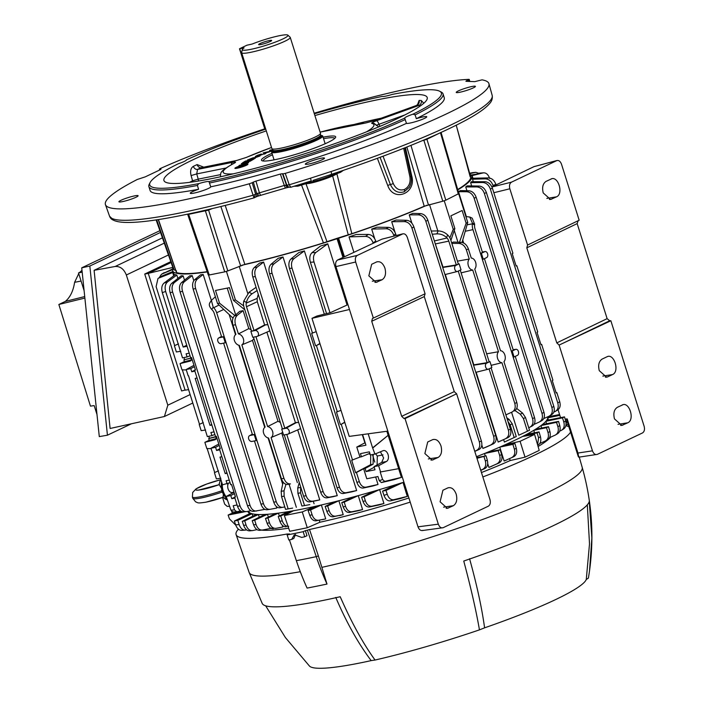 <?xml version="1.0" encoding="UTF-8"?>
<svg xmlns="http://www.w3.org/2000/svg" width="703" height="703" viewBox="0 0 703 703"><rect width="100%" height="100%" fill="white"/><g stroke="black" fill="none" stroke-linecap="round" stroke-linejoin="round"><path stroke-width="1.05" d="M241.647 52.725L271.868 148.57A25.475 3.102 -17.5 0 0 271.912 148.667A25.475 3.102 -17.5 0 0 280.866 148.184A25.475 3.102 -17.5 0 0 306.701 140.574A25.475 3.102 -17.5 0 0 320.489 133.35A25.475 3.102 -17.5 0 0 320.471 133.245L290.251 37.4A25.475 3.102 162.5 0 1 276.833 44.597A25.475 3.102 162.5 0 1 250.646 52.338A25.475 3.102 162.5 0 1 241.647 52.725A25.475 3.102 162.5 0 1 241.639 52.497L242.315 49.509A23.928 2.917 -17.5 0 0 250.778 49.359A23.928 2.917 -17.5 0 0 276.094 41.811A23.928 2.917 -17.5 0 0 287.852 35.15A23.928 2.917 -17.5 0 0 279.522 35.695A23.928 2.917 -17.5 0 0 252.131 44.052L246.885 45.22L239.495 48.762L244.082 47.874A23.928 2.917 -17.5 0 0 242.315 49.509M272.834 150.091A25.009 3.049 -17.5 0 0 272.878 150.178A25.009 3.049 -17.5 0 0 281.666 149.713A25.009 3.049 -17.5 0 0 307.026 142.243A25.009 3.049 -17.5 0 0 320.559 135.143L320.489 133.35M272.966 150.486A26.784 3.26 -17.5 0 0 271.622 152.129A26.784 3.26 -17.5 0 0 281.077 151.725A26.784 3.26 -17.5 0 0 308.617 143.588A26.784 3.26 -17.5 0 0 322.712 136.022A26.784 3.26 -17.5 0 0 320.665 135.442M261.041 44.482A6.837 0.835 -17.5 0 0 268.071 42.4A6.837 0.835 -17.5 0 0 271.666 40.466A6.837 0.835 -17.5 0 0 269.258 40.572A6.837 0.835 -17.5 0 0 262.228 42.655A6.837 0.835 -17.5 0 0 258.625 44.579A6.837 0.835 -17.5 0 0 261.041 44.482M287.852 35.15L290.119 37.215A25.475 3.102 162.5 0 1 290.251 37.4M264.855 128.64L265.567 128.605M257.86 193.184A3.357 1.344 69.4 0 1 257.588 196.242L255.523 197.13A3.357 2.847 -118.9 0 0 256.736 193.65L284.328 185.443L289.232 184.775L285.251 173.395A201.058 24.5 -17.5 0 0 488.945 83.719A201.058 24.5 -17.5 0 0 482.03 79.852L474.762 81.645L465.913 81.302L466.625 80.704L466.792 81.337M265.743 129.141A152.876 18.63 -17.5 0 0 186.444 159.889A10.73 1.309 -17.5 0 1 178.14 163.834A152.876 18.63 -17.5 0 0 150.178 182.446A152.876 18.63 -17.5 0 0 198.712 183.641L197.394 185.469L198.589 189.274A10.73 1.309 -17.5 0 0 190.285 193.255A10.73 1.309 -17.5 0 0 194.072 193.088A10.73 1.309 -17.5 0 0 205.012 189.863A10.73 1.309 -17.5 0 0 210.751 186.822L208.967 181.567A152.876 18.63 -17.5 0 0 404.691 118.113L406.466 123.368A10.73 1.309 -17.5 0 0 410.086 123.051A10.73 1.309 -17.5 0 0 421.115 119.791A10.73 1.309 -17.5 0 0 426.756 116.76A10.73 1.309 -17.5 0 0 422.969 116.926A10.73 1.309 -17.5 0 0 416.317 118.684L415.113 114.879L412.995 114.167A10.73 1.309 -17.5 0 0 404.691 118.113L404.735 118.271M314.338 113.816A152.876 18.63 -17.5 0 1 382.168 96.434A10.73 1.309 -17.5 0 0 385.78 96.118A10.73 1.309 -17.5 0 0 392.423 94.36A152.876 18.63 -17.5 0 1 439.577 91.197L441.238 92.049A154.221 18.796 162.5 0 1 443.048 93.894A154.221 18.796 162.5 0 1 415.113 114.879M208.967 181.567A10.73 1.309 -17.5 0 0 205.355 181.884A10.73 1.309 -17.5 0 0 198.712 183.641M405.271 119.554A154.221 18.796 162.5 0 1 209.547 183.017L209.494 182.85M423.821 103.244L421.238 100.503A4.025 3.805 93.6 0 1 418.786 105.476L419.665 106.425M416.343 105.529L416.721 105.397A4.025 3.752 90.9 0 0 419.111 100.424L417.45 104.888M314.891 115.573A138.034 16.819 162.5 0 1 378.469 99.589A138.034 16.819 162.5 0 1 427.231 97.568A138.034 16.819 162.5 0 1 354.303 136.558A138.034 16.819 162.5 0 1 212.657 178.413A138.034 16.819 162.5 0 1 163.948 180.574A138.034 16.819 162.5 0 1 266.296 130.899M189.546 182.349A137.366 16.74 162.5 0 1 192.578 180.776A4.025 3.216 -116.9 0 0 193.105 181.857M323.081 137.19A38.893 4.736 162.5 0 1 335.551 137.472A38.893 4.736 162.5 0 1 313.116 148.579A38.893 4.736 162.5 0 1 275.207 159.625A38.893 4.736 162.5 0 1 261.938 160.679A38.893 4.736 162.5 0 1 271.991 153.298M334.742 138.412A37.549 4.578 -17.5 0 0 323.547 138.676M242.957 165.135L241.472 165.363A6.819 0.835 -17.5 0 0 234.899 168.307A6.819 0.835 -17.5 0 0 239.451 167.692L240.865 167.296A6.819 0.835 -17.5 0 0 247.913 164.203A6.819 0.835 -17.5 0 0 245.496 164.309A6.819 0.835 -17.5 0 0 242.895 164.95M247.869 164.361A6.819 0.835 -17.5 0 0 245.575 164.564A6.819 0.835 -17.5 0 0 245.224 164.643M308.854 164.019A10.062 1.221 -17.5 0 0 319.188 160.961A10.062 1.221 -17.5 0 0 324.487 158.122A10.062 1.221 -17.5 0 0 320.937 158.272A10.062 1.221 -17.5 0 0 310.594 161.33A10.062 1.221 -17.5 0 0 305.304 164.168A10.062 1.221 -17.5 0 0 308.854 164.019M255.523 197.13L254.038 197.851L255.628 194.256L256.736 193.65L253.317 182.103L255.954 181.11L259.372 192.657A3.357 0.65 73.9 0 0 260.769 195.188A3.357 0.65 73.9 0 0 260.839 195.144M468.989 79.351L468.374 79.957L468.989 79.351A201.058 24.5 -17.5 0 0 417.925 86.671A201.058 24.5 -17.5 0 0 314.162 113.236M285.717 185.135A3.357 2.399 79.7 0 0 288.494 187.306L285.726 187.973A3.357 0.65 73.9 0 1 284.328 185.443L280.348 174.063L282.457 173.685L286.437 185.065A3.357 3.287 110.7 0 0 288.362 187.033L290.629 187.279M122.471 201.629A10.062 1.221 -17.5 0 0 132.805 198.58A10.062 1.221 -17.5 0 0 138.104 195.733A10.062 1.221 -17.5 0 0 134.554 195.891A10.062 1.221 -17.5 0 0 124.211 198.949A10.062 1.221 -17.5 0 0 118.921 201.787A10.062 1.221 -17.5 0 0 122.471 201.629M459.78 92.269A10.062 1.221 -17.5 0 0 470.122 89.211A10.062 1.221 -17.5 0 0 475.413 86.372A10.062 1.221 -17.5 0 0 471.862 86.522A10.062 1.221 -17.5 0 0 461.528 89.58A10.062 1.221 -17.5 0 0 456.229 92.418A10.062 1.221 -17.5 0 0 459.78 92.269M441.045 132.401L426.914 139.256A4.025 3.005 64.6 0 1 426.791 138.781M458.444 193.773L445.825 200.179L426.914 139.256L423.883 140.292A4.025 1.766 75.9 0 0 423.804 140.055M380.095 157.323L390.393 184.555C393.575 191.19 398.188 193.589 404.216 191.77L409.251 187.35M208.422 209.538A4.025 2.223 -112.2 0 0 208.571 210.1L187.806 214.512A4.025 3.919 -76.1 0 0 187.666 214.151M188.518 213.967A4.025 2.627 -101.4 0 1 188.694 214.441L209.239 274.987L224.723 271.868L205.452 211.058A4.025 2.627 -101.4 0 0 205.144 210.302M405.438 147.586L411.694 175.768C416.809 193.325 393.821 202.684 387.748 185.53L377.379 158.324M304.803 184.028L301.49 185.065A157.832 19.236 162.5 0 1 297.835 186.19L294.091 186.251M297.835 186.19L297.51 185.205M305.937 183.65L326.992 241.727L323.45 242.895L301.174 184.081M343.336 170.381L340.419 172.384A3.357 0.694 71 0 1 340.164 171.453M458.365 194.221L440.482 132.805A4.025 3.005 64.6 0 1 440.465 132.753M470.202 176.866L456.238 125.248M457.688 189.538A155.653 18.972 -17.5 0 0 470.738 177.174M445.825 200.179L442.793 201.216L423.883 140.292L422.292 140.688M336.851 173.597L351.825 233.695A155.653 18.972 -17.5 0 0 424.208 206.216L442.793 201.216M351.825 233.695L348.257 234.837L332.642 175.987M348.257 234.837A61.495 7.496 -17.5 0 0 326.992 241.727M212.042 208.686L208.571 210.1L227.834 270.91L244.837 264.372A155.653 18.972 -17.5 0 0 323.45 242.895M227.834 270.91L224.723 271.868M209.239 274.987L208.51 274.811M176.523 271.147A61.495 7.496 -17.5 0 0 174.159 269.97L156.672 219.802M158.43 219.538L176.391 272.123M176.611 272.536A155.653 18.972 -17.5 0 0 207.157 271.674M113.86 220.311C111.847 219.705 110.441 218.405 109.633 216.419L109.633 216.419A3.357 3.33 -23.1 0 1 109.563 216.225L111.733 218.317A200.636 24.447 -17.5 0 0 252.746 195.32L255.628 194.256L252.192 182.727L249.31 183.782A201.058 24.5 -17.5 0 1 105.45 204.635A201.058 24.5 -17.5 0 1 137.261 179.485L145.24 176.866L160.785 169.476L160.987 169.019L159.792 169.124L160.161 168.597A201.058 24.5 -17.5 0 1 265.207 128.675M285.251 173.395L282.905 173.852L286.877 185.232L288.757 187.183L290.796 187.253L289.232 184.775A200.636 24.447 -17.5 0 0 310.454 178.211L331.131 171.506L331.64 174.309L312.888 180.443M257.412 196.269A3.357 1.344 69.4 0 0 257.588 196.242L285.726 187.973A3.357 0.65 73.9 0 0 285.796 187.929M249.31 183.782L253.985 197.894C182.332 217.376 127.023 227.324 113.297 220.127L113.297 220.127A3.357 3.304 -62.3 0 1 111.733 218.317M465.913 81.302L466.317 80.845M468.769 81.416L468.374 79.957L466.625 80.704M160.047 169.827L160.161 168.597M253.317 182.103L252.192 182.727M280.348 174.063L255.954 181.11M282.905 173.852L282.457 173.685M310.454 178.211L311.271 180.917L290.796 187.253M197.394 185.469A154.221 18.796 162.5 0 1 148.887 186.647A154.221 18.796 162.5 0 1 149.308 184.089L150.178 182.446M148.887 186.647L150.091 190.451A154.221 18.796 -17.5 0 0 198.589 189.274M210.751 186.822A154.221 18.796 -17.5 0 0 406.466 123.368M261.367 154.001L258.168 155.222C256.428 156.004 256.252 156.303 257.658 156.128L266.156 153.157L256.481 156.628L255.268 156.523L257.272 155.381L261.367 154.001M264.346 154.115L265.532 153.535M256.885 156.198L257.579 156.409M255.347 156.778L257.351 155.627M252.931 158.043L260.013 155.978L252.641 158.641L255.198 158.36L247.412 160.012L253.37 157.674L254.187 157.999M253.449 157.929L254.222 158.087M253.932 158.368L252.931 158.579M249.275 159.361L252.465 158.122L249.275 159.361M251.823 159.08L252.465 158.122M250.33 159.133L249.407 159.59M248.458 159.792L249.372 159.344M242.667 162.701L245.4 161.092L246.481 160.829L244.38 162.059L249.055 160.214L250.136 159.95L248.097 161.145L250.857 160.469L254.091 158.94L251.296 160.583L242.667 162.701M243.546 162.481L245.4 161.092M245.268 161.839L244.626 162.217M251.103 160.627L253.01 159.212M248.985 160.925L248.344 161.303M247.263 161.567L249.337 160.425M242.948 165.1L241.472 165.363M237.342 167.121A6.819 0.835 -17.5 0 0 235.022 168.412M238.519 167.534L244.02 165.671L241.103 167.024A5.255 0.641 -17.5 0 0 246.358 164.827A5.255 0.641 -17.5 0 0 242.658 165.223L244.706 164.88L241.902 166.119L238.8 166.866L241.226 165.644A5.255 0.641 -17.5 0 0 236.393 167.841A5.255 0.641 -17.5 0 0 239.688 167.419L241.366 166.716M239.943 167.121L238.44 167.279M239.205 166.752L241.226 165.644M241.314 165.899A5.255 0.641 -17.5 0 0 238.915 166.734M236.393 167.841L236.472 168.096A5.255 0.641 -17.5 0 0 237.658 168.131M244.574 165.02A5.255 0.641 -17.5 0 0 242.737 165.469L244.38 165.249M245.54 165.644A5.255 0.641 -17.5 0 0 246.34 164.836M244.011 166.022L241.27 167.173M270.523 150.301L272.588 149.73M270.936 150.143L272.746 149.976M272.641 150.714L268.089 152.27L263.124 152.92L271.455 150.996L272.799 150.091L269.574 150.389L270.857 149.888M264.073 152.832L267.729 152.366M272.456 154.792A37.549 4.578 -17.5 0 0 263.133 160.987M377.283 124.862L378.987 124.282A4.025 1.283 70.1 0 0 376.518 120.758C372.713 122.181 371.149 123.06 371.825 123.403A4.025 3.91 -76.6 0 1 373.961 123.297L376.518 125.503M320.12 132.138L365.929 122.937A4.025 3.585 86.5 0 0 364.971 123.148L374.453 120.679A4.025 1.283 70.1 0 0 374.286 120.696L416.528 105.432L418.013 104.149L417.942 104.65M203.659 167.129L197.077 164.581A4.025 2.944 -115.1 0 0 201.163 167.683L236.753 160.451A4.025 2.627 78.6 0 0 236.349 160.583L246.454 157.393A4.025 2.645 66.3 0 0 246.041 157.516L271.516 147.454M220.461 176.857C221.032 172.692 218.413 172.147 233.748 163.36L233.748 163.36A4.025 3.313 62.2 0 1 234.415 163.114C236.349 162.015 235.786 161.743 232.728 162.305A4.025 2.627 -101.4 0 0 231.278 164.704M248.616 162.648L239.046 165.477L243.396 164.08L244.969 162.806L241.349 163.597L250.558 161.075L246.208 162.463L244.635 163.746L248.616 162.648M225.918 168.035L196.735 173.922L198.228 179.133L192.578 180.776L191.093 175.565L196.735 173.922L197.543 169.405L232.728 162.305M236.349 160.583L201.163 167.683A133.798 16.31 -17.5 0 0 197.543 169.405A4.025 3.067 -115.8 0 1 193.343 166.356C190.785 167.982 190.038 171.057 191.093 175.565M374.145 120.784A4.025 1.283 70.1 0 1 374.286 120.696L365.929 122.937M412.995 114.167A152.876 18.63 -17.5 0 0 439.577 91.197M416.317 118.684A154.221 18.796 -17.5 0 0 444.243 97.708L443.048 93.894M244.82 162.92L246.059 162.586M243.625 164.221L244.459 163.219M505.896 414.875L512.092 412.028C514.912 410.376 515.809 407.52 514.798 403.469L516.81 402.511L503.963 361.737A6.037 3.946 78.6 0 0 504.851 355.006A6.037 3.946 78.6 0 0 500.501 350.762L474.745 269.073A6.037 3.946 78.6 0 0 475.632 262.342A6.037 3.946 78.6 0 0 471.282 258.098L468.383 248.915L466.37 249.873C464.876 245.909 462.398 243.756 458.936 243.44L461.23 242.35C464.507 242.746 466.897 244.943 468.383 248.915M485.641 367.063A3.137 2.047 78.6 0 0 488.207 369.224A3.137 2.047 78.6 0 0 488.462 369.137L491.836 367.528L489.965 361.588L486.59 363.196A3.137 2.047 78.6 0 0 485.641 367.063M518.41 351.482A3.137 2.047 78.6 0 0 515.958 349.294A3.137 2.047 78.6 0 0 515.58 349.409L512.206 351.017L514.086 356.957L517.461 355.349A3.137 2.047 78.6 0 0 518.41 351.482M283.933 478.321C285.4 482.223 287.58 484.077 290.462 483.884L287.632 484.455C284.961 484.604 282.896 482.724 281.446 478.822L283.933 478.321L271.077 437.547A6.037 4.508 -115.4 0 0 272.579 431.414A6.037 4.508 -115.4 0 0 267.623 426.572L241.858 344.883A6.037 4.508 -115.4 0 0 243.361 338.741A6.037 4.508 -115.4 0 0 238.405 333.907L235.505 324.724L233.018 325.225C231.928 321.122 232.412 318.002 234.477 315.867L237.306 315.296C235.03 317.475 234.433 320.612 235.505 324.724M234.477 315.867L239.767 311.332A156.901 19.122 -17.5 0 0 243.124 310.656L248.792 328.626L251.12 329.742M248.792 328.626L238.405 333.907M241.858 344.883L252.5 340.41L278.001 421.29L280.339 422.406M278.001 421.29L267.623 426.572M248.677 438.936A3.137 2.346 -115.4 0 0 251.938 441.44L256.103 440.596L254.231 434.656L250.066 435.491A3.137 2.346 -115.4 0 0 249.574 435.675A3.137 2.346 -115.4 0 0 248.677 438.936M289.135 430.772A3.137 2.346 -115.4 0 0 285.875 428.268L281.71 429.111L283.581 435.052L287.747 434.208A3.137 2.346 -115.4 0 0 288.072 434.111A3.137 2.346 -115.4 0 0 289.135 430.772M266.947 332.37L295.418 422.679L298.678 422.45M173.008 267.931A156.901 19.122 -17.5 0 0 172.543 270.593A156.901 19.122 -17.5 0 0 173.175 271.622L172.49 271.947L173.703 275.787M469.947 174.335A156.901 19.122 -17.5 0 1 471.028 175.056L471.871 174.88L471.186 175.214A156.901 19.122 -17.5 0 1 471.818 176.233L472.451 178.237L488.471 177.903C491.889 178.175 494.367 180.372 495.914 184.476L492.952 185.355C491.397 181.269 488.849 179.098 485.29 178.852L488.471 177.903M472.926 178.219L471.871 174.88M244.864 309.9L233.44 300.348L235.435 299.944L243.686 305.928M233.44 300.348L229.442 287.659L215.513 290.462L219.512 303.16L234.855 315.542M235.663 314.847L227.236 288.098M233.211 317.589L232.631 317.782L217.526 303.564L219.512 303.16M217.526 303.564L208.545 275.084M235.435 299.944L226.436 271.411M239.196 266.279L247.746 293.397M172.56 269.003L161.4 274.328L159.203 277.685M172.446 269.662L162.033 273.994M157.973 278.511L161.646 276.156L157.973 278.511L156.11 286.657L174.687 345.595L178.465 343.864L174.687 345.595M173.052 271.437L161.646 276.156M173.114 272.404L158.781 278.08M191.655 359.857L183.755 361.86L180.038 363.627L189.748 361.201A5.703 4.253 -115.4 0 0 190.346 360.982A5.703 4.253 -115.4 0 0 192.033 359.189M180.803 351.272L176.365 351.966L174.397 345.735M186.313 369.945L182.007 369.848L180.038 363.627M220.83 478.216L216.392 478.901L214.424 472.671L218.492 470.808L214.714 472.539L207.157 448.567M222.579 497.487L224.688 504.174L227.166 506.362L229.696 506.327M209.274 440.386L208.703 438.575L216.471 436.686M184.458 361.676L183.887 359.874L191.655 357.985M208.782 436.282L209.397 438.241L216.419 436.519M216.498 436.791L215.786 437.134L216.55 436.941M208.703 438.575L209.397 438.241M215.786 437.134L216.252 438.619M205.619 429.981L201.181 430.667L199.213 424.436L203.281 422.565L199.503 424.296L182.341 369.857M216.849 437.89A5.703 4.253 64.6 0 1 215.162 439.683A5.703 4.253 64.6 0 1 214.564 439.902L204.854 442.328L208.571 440.561L216.471 438.558M211.128 448.646L206.823 448.558L204.854 442.328M191.682 358.091L190.97 358.425L191.436 359.91M190.97 358.425L191.734 358.24M183.887 359.874L191.603 357.809M183.966 357.581L184.581 359.541M161.4 274.328L164.221 272.606M172.824 267.404L148.271 273.379L185.091 390.165L188.58 389.655M171.11 262.518L148.271 273.379M374.787 462.108L372.449 454.56M511.722 457.591C514.517 455.992 515.404 453.189 514.394 449.199L516.318 448.356C517.259 452.389 516.406 455.166 513.77 456.695L504.148 461.045L499.763 447.117A156.901 19.122 -17.5 0 0 502.926 445.737A156.901 19.122 -17.5 0 0 505.229 444.709A156.901 19.122 -17.5 0 0 522.593 436.458A156.901 19.122 -17.5 0 0 524.376 435.535A156.901 19.122 -17.5 0 0 526.661 434.331L539.06 431.923L537.048 432.881L524.376 435.535L524.561 436.124M537.61 444.858L538.577 437.776L540.466 436.8C541.407 440.834 540.554 443.619 537.909 445.14L537.716 445.245M538.577 437.776L537.048 432.881M540.466 436.8L539.06 431.923M526.661 434.331A156.901 19.122 -17.5 0 0 533.753 430.341A156.901 19.122 -17.5 0 0 535.589 429.217L548.507 426.712L546.495 427.67L533.753 430.341L534.517 432.811M547.646 439.718L545.335 440.983C548.147 439.375 549.043 436.572 548.024 432.565L549.895 431.528C550.836 435.579 549.974 438.364 547.312 439.885M545.335 440.983L539.807 443.488M548.024 432.565L546.495 427.67M549.895 431.528L548.507 426.712M535.589 429.217A156.901 19.122 -17.5 0 0 540.985 425.596A156.901 19.122 -17.5 0 0 542.4 424.515L558.551 421.387L556.539 422.345L540.985 425.596L541.732 428.03M557.901 426.695L559.764 425.587C560.713 429.656 559.843 432.45 557.154 433.962L555.177 435.131C558.015 433.531 558.92 430.719 557.901 426.695L556.539 422.345M555.177 435.131L549.579 437.626M559.764 425.587L558.551 421.387M542.4 424.515A156.901 19.122 -17.5 0 0 545.862 421.317A156.901 19.122 -17.5 0 0 546.644 420.341L564.5 416.879L562.479 417.837L545.862 421.317L546.582 423.707M563.63 428.988L561.047 430.552C563.911 428.971 564.834 426.15 563.815 422.081L562.479 417.837M563.815 422.081L565.66 420.912L564.5 416.879M565.66 420.912C566.618 425.016 565.73 427.819 562.998 429.313M561.047 430.552L559.693 431.132M565.994 424.893L566.838 420.306M548.393 419.999L547.76 417.854L559.825 415.332M567.989 423.971L565.853 425.614M547.971 417.81L547.69 416.888L559.57 414.533M550.704 437.125A156.602 19.086 162.5 0 1 538.085 446.519M547.69 416.888A156.901 19.122 -17.5 0 0 547.681 416.826A156.901 19.122 -17.5 0 0 547.672 416.826L547.69 416.888A156.901 19.122 -17.5 0 1 547.76 417.854A156.901 19.122 -17.5 0 1 546.644 420.341M232.368 513.427L231.735 511.564M241.463 511.52L230.944 513.726L228.124 515.062L244.802 511.758M228.124 515.062L229.424 518.858L235.751 525.159M248.8 511.125L249.187 512.329A156.901 19.122 -17.5 0 0 250.602 513.208L234.336 521.037L237.816 520.334L252.069 513.717A156.901 19.122 -17.5 0 0 256.49 514.411L242.254 521.354L244.741 520.853L258.396 514.517A156.901 19.122 -17.5 0 0 265.084 514.429A156.901 19.122 -17.5 0 0 267.465 514.28L254.688 520.202L252.201 520.703L265.084 514.429M250.602 513.208A156.901 19.122 -17.5 0 0 252.069 513.717L252.878 516.178M242.148 530.308C239.38 530.633 237.21 528.805 235.637 524.833L239.152 524.596C240.619 528.568 242.816 530.396 245.725 530.071L241.604 530.396M246.63 529.869L245.725 530.071M235.637 524.833L234.336 521.037M239.152 524.596L237.816 520.334M256.49 514.411A156.901 19.122 -17.5 0 0 258.396 514.517L259.284 517.259M243.607 525.326L246.068 525.097C247.526 529.025 249.688 530.844 252.579 530.563L249.969 530.809C247.28 531.073 245.154 529.245 243.607 525.326L242.254 521.354M256.999 529.64L252.579 530.563M246.068 525.097L244.741 520.853M253.625 524.842L256.059 524.552C257.5 528.454 259.653 530.273 262.509 530.018L259.925 530.326C257.254 530.563 255.154 528.735 253.625 524.842L252.201 520.703M271.912 528.173L262.509 530.018M256.059 524.552L254.688 520.202M268.361 517.074L267.465 514.28A156.901 19.122 -17.5 0 0 275.769 513.462A156.901 19.122 -17.5 0 0 278.423 513.12L267.966 517.979L265.479 518.48L275.769 513.462M273.37 528.7C270.708 528.902 268.616 527.074 267.096 523.217L269.495 522.865C270.927 526.749 273.072 528.568 275.919 528.331L282.843 527.03L282.281 525.246M267.096 523.217L265.479 518.48M269.495 522.865L267.966 517.979M279.328 515.967L278.423 513.12A156.901 19.122 -17.5 0 0 288.142 511.661A156.901 19.122 -17.5 0 0 291.156 511.151L280.743 515.984L278.265 516.485L288.142 511.661M286.156 526.767C283.494 526.951 281.411 525.123 279.899 521.283L282.281 520.87C283.704 524.737 285.84 526.556 288.678 526.327L288.652 526.336M279.899 521.283L278.265 516.485M282.281 520.87L280.743 515.984M291.376 511.846L291.156 511.151A156.901 19.122 -17.5 0 0 293.467 510.738A156.901 19.122 -17.5 0 0 314.909 506.415L302.272 511.942L284.364 515.554L293.467 510.738M288.678 528.181A156.602 19.086 162.5 0 1 261.428 530.159M408.909 497.996A156.602 19.086 162.5 0 1 319.883 522.241L307.264 527.76L289.733 531.301L284.364 515.554M307.264 527.76L302.272 511.942M319.883 522.241L319.25 520.22M315.111 507.048L314.909 506.415A156.901 19.122 -17.5 0 0 317.651 505.809A156.901 19.122 -17.5 0 0 321.368 504.956L310.585 509.956L308.099 510.466L317.651 505.809M309.768 515.325L312.106 514.781C313.529 518.647 315.656 520.466 318.494 520.238L316.016 520.809C313.362 520.993 311.271 519.165 309.768 515.325L308.099 510.466M316.016 520.809L322.361 519.517M312.106 514.781L310.585 509.956M335.559 516.151L333.09 516.793C330.428 516.986 328.336 515.158 326.825 511.301L329.136 510.694C330.568 514.578 332.712 516.397 335.559 516.151L343.205 514.666L338.864 500.729A156.901 19.122 -17.5 0 1 334.76 501.757A156.901 19.122 -17.5 0 1 321.368 504.956L325.717 518.893L318.494 520.238M334.76 501.757L325.155 506.432L327.642 505.932L338.864 500.729A156.901 19.122 -17.5 0 0 353.442 496.924A156.901 19.122 -17.5 0 0 358.258 495.624L344.215 502.135L341.728 502.636L353.442 496.924M333.09 516.793L339.47 515.396M326.825 511.301L325.155 506.432M329.136 510.694L327.642 505.932M343.205 506.968L345.516 506.301C346.957 510.202 349.11 512.021 351.975 511.749L349.514 512.461C346.834 512.672 344.734 510.844 343.205 506.968L341.728 502.636M349.514 512.461L358.258 510.747A156.637 19.086 162.5 0 0 362.572 509.578L351.975 511.749M345.516 506.301L344.215 502.135M362.572 509.578L358.258 495.624A156.901 19.122 -17.5 0 0 374.137 491.16A156.901 19.122 -17.5 0 0 379.62 489.56L364.101 496.766L361.614 497.267L374.137 491.16M363.056 501.485L365.349 500.756C366.808 504.692 368.97 506.512 371.861 506.204L369.409 506.986C366.72 507.232 364.602 505.395 363.056 501.485L361.614 497.267M369.409 506.986L378.987 504.956A156.637 19.086 162.5 0 0 383.926 503.524L371.861 506.204M365.349 500.756L364.101 496.766M383.926 503.524L379.62 489.56A156.901 19.122 -17.5 0 0 395.622 484.754A156.901 19.122 -17.5 0 0 403.004 482.451L386.017 490.43L382.537 491.133L395.622 484.754M383.987 495.369L387.221 494.244C388.68 498.234 390.85 500.053 393.715 499.719L390.411 500.87C387.696 501.16 385.552 499.323 383.987 495.369L382.537 491.133M390.411 500.87L400.508 498.532A156.637 19.086 162.5 0 0 407.292 496.415L393.715 499.719M387.221 494.244L386.017 490.43M407.292 496.415L403.004 482.451A156.901 19.122 -17.5 0 0 403.917 482.161M476.959 458.286L486.063 455.843L476.757 457.644M485.351 460.966L487.328 460.237C488.269 464.314 487.407 467.108 484.727 468.62L482.618 469.393C485.465 467.811 486.371 464.999 485.351 460.966L484.042 456.801M480.773 470.377L484.727 468.62M482.618 469.393L480.729 470.219M487.328 460.237L486.063 455.843M476.467 456.713A156.901 19.122 -17.5 0 0 484.499 453.505A156.901 19.122 -17.5 0 0 488.137 452.02L500.176 449.692L498.163 450.649L484.499 453.505L485.29 455.992M499.657 455.412L501.608 454.63C502.548 458.681 501.687 461.467 499.033 462.987L496.959 463.822C499.771 462.223 500.677 459.419 499.657 455.412L498.163 450.649M496.959 463.822L488.91 467.425L487.715 463.655M501.608 454.63L500.176 449.692M492.118 465.992L499.033 462.987M488.137 452.02A156.901 19.122 -17.5 0 0 499.763 447.117L512.882 444.375L514.895 443.417L502.926 445.737M514.394 449.199L512.882 444.375M516.318 448.356L514.895 443.417M506.951 459.771L513.77 456.695M509.587 458.611L510.185 460.544A156.602 19.086 162.5 0 1 481.458 472.539M522.593 436.458L534.588 434.428L520.088 441.317L505.229 444.709L505.404 445.254M506.96 459.815A156.637 19.086 162.5 0 1 504.148 461.045M492.153 466.107A156.637 19.086 162.5 0 1 488.91 467.425M343.205 514.666A156.637 19.086 162.5 0 1 339.54 515.589M325.717 518.893A156.637 19.086 162.5 0 1 322.405 519.649M534.588 434.428L539.219 450.412L525.027 457.161L510.185 460.544M525.027 457.161L520.088 441.317M249.187 512.329L248.335 512.505L247.957 511.301M172.49 271.947L173.333 271.78L174.432 275.242M285.963 484.332L284.012 490.773L284.135 496.125L281.551 496.652L281.182 491.344L283.116 482.126M292.633 508.093L285.559 509.35L292.633 508.093M281.551 496.652L285.559 509.35M284.135 496.125L288.142 508.831M289.065 484.2L296.358 507.338M300.62 428.61L288.072 434.111M295.418 422.679L284.82 428.25L281.71 429.111M284.82 428.25L255.945 336.658M256.929 336.465A3.137 2.346 -115.4 0 0 257.254 336.368A3.137 2.346 -115.4 0 0 258.247 332.809A3.137 2.346 -115.4 0 0 255.057 330.524L250.892 331.368L252.764 337.308L256.929 336.465M258.265 294.285L257.166 298.38L257.28 301.719L264.6 324.935L267.861 324.707M269.803 330.867L257.254 336.368M264.6 324.935L254.003 330.498L250.892 331.368M254.003 330.498L246.507 306.719A6.38 4.763 64.6 0 1 246.27 303.081L246.401 302.448L243.792 301.042L249.038 292.22L256.077 287.351M257.096 290.567L252.008 293.819C249.24 295.84 247.368 298.722 246.401 302.448M251.525 331.016L244.02 307.22A9.737 7.267 64.6 0 1 243.66 301.666L243.792 301.042M303.608 496.221L306.077 495.65C307.536 499.587 309.715 501.441 312.615 501.213L309.803 501.863C307.123 502.039 305.058 500.158 303.608 496.221L284.276 434.911M312.615 501.213L319.76 499.877A156.901 19.122 -17.5 0 1 316.051 500.729L309.803 501.863M282.342 428.76L253.458 337.168M306.077 495.65L286.762 434.41M297.764 430.113L319.76 499.877M293.924 258.669L304.373 250.909A156.901 19.122 -17.5 0 1 298.898 252.509L290.989 258.95L293.924 258.669C291.569 260.822 290.937 263.994 292.026 268.186L289.46 268.423C288.353 264.24 288.863 261.085 290.989 258.95M310.375 262.263C309.258 258.027 309.777 254.855 311.947 252.729L315.867 252.456C313.512 254.583 312.897 257.773 314.004 262.017L310.375 262.263L326.57 313.608M315.867 252.456L327.756 243.8A156.901 19.122 -17.5 0 1 320.375 246.103L311.947 252.729M327.756 243.8L347.036 304.944M329.997 312.756L314.004 262.017M374.224 467.267L366.105 471.59L365.112 468.444L363.636 468.743L366.799 478.778L377.933 476.529L379.251 480.685L382.59 479.534L384.796 481.397L381.369 482.574L379.251 480.685M386.87 431.273L388.135 435.306L372.616 447.899L368.17 433.813M366.105 471.59L375.015 469.797L374.022 466.643L378.609 465.72L386.448 461.493L381.685 462.451L374.022 466.643M377.098 464.964L377.318 456.019L382.994 454.867M377.318 456.019L375.569 453.795M365.156 442.705L356.79 447.046L359.954 457.082L361.439 456.783L360.446 453.637L369.356 451.836L370.349 454.982L374.936 454.059L383.047 450.711A5.703 3.726 -101.4 0 1 383.495 450.57A5.703 3.726 -101.4 0 1 388.153 454.876A5.703 3.726 -101.4 0 1 386.448 461.493M380.428 451.783L383.627 457.969L381.685 462.451M362.59 434.568L365.938 445.201L356.79 447.046M374.936 454.059L372.616 447.899M372.968 447.829L388.135 435.306L398.654 468.664L380.578 471.95L378.609 465.72M380.578 471.95L398.654 468.664L401.404 477.372L384.796 481.397M382.59 479.534L380.218 472.021M381.369 482.574L394.014 479.674A156.901 19.122 -17.5 0 0 401.404 477.372M365.112 468.444L373.117 464.182L373.188 454.41M369.831 453.356L361.439 456.783M359.321 481.617C360.815 485.624 363.029 487.469 365.973 487.17L363.223 488.04C360.498 488.277 358.398 486.397 356.922 482.381L359.321 481.617L356.456 472.513L355.595 472.688L370.63 464.683L373.117 464.182M356.456 472.513L363.636 468.743M359.954 457.082L351.676 460.254L355.595 472.688M370.63 464.683L370.701 454.911M370.182 454.446L368.794 453.778M352.537 460.087L341.245 424.278L344.804 422.406M362.3 434.612L364.875 442.793M341.245 424.278L344.725 422.143M341.008 410.359L336.465 412.02L340.384 424.454M337.326 411.844L316.429 345.577L319.988 343.705M316.429 345.577L319.909 343.442M316.192 331.658L311.649 333.319L315.577 345.744M304.373 250.909L324.32 314.171M312.51 333.143L292.026 268.186M365.973 487.17L378.021 484.481A156.901 19.122 -17.5 0 1 372.537 486.081L363.223 488.04M356.922 482.381L289.46 268.423M375.657 476.994L378.021 484.481M167.578 281.868L176.831 275.066A156.901 19.122 -17.5 0 1 175.355 274.557L163.992 283.107L167.578 281.868C165.196 284.03 164.555 287.228 165.653 291.473L162.314 292.633C161.198 288.397 161.76 285.216 163.992 283.107M186.717 345.208L183.184 347.062L165.653 291.473M187.051 346.28L183.184 347.062M176.831 275.066L177.885 278.423M189.221 353.17L186.102 353.802L187.095 356.948L182.508 357.871L162.314 292.633M214.037 431.87L210.918 432.503L211.911 435.649L207.323 436.581L188.501 375.692M230.057 482.689L222.535 484.815L210.997 448.242L218.782 444.032M211.867 424.981L209.986 425.368L211.7 424.463M209.986 425.368L195.179 378.399L197.06 378.021M194.889 371.131L191.761 371.755L194.608 370.244M237.473 506.204L240.048 505.967C241.533 509.974 243.756 511.837 246.7 511.564L243.774 511.828C241.05 512.092 238.958 510.22 237.473 506.204L234.609 497.109L235.461 496.933L231.542 484.499L230.689 484.675L219.398 448.866L220.259 448.699L216.339 436.264L215.478 436.44L194.582 370.165L195.443 369.989L191.524 357.563L190.662 357.73L170.179 292.782C169.072 288.59 169.59 285.444 171.725 283.335L174.467 282.465C172.121 284.636 171.497 287.817 172.587 292.009L170.179 292.782M194.582 370.165L195.355 369.734M234.609 497.109L235.382 496.678M234.907 498.067L231.788 498.699L234.635 497.188M230.9 510.15L234.521 509.895L236.762 511.758L232.869 512.048L230.9 510.15L226.208 496.476L230.795 495.553L234.415 493.62M226.208 496.476L233.994 492.276M229.248 480.114L226.12 480.738L227.113 483.892M230.795 495.553L231.788 498.699M227.078 473.224L225.197 473.602L226.911 472.697M225.197 473.602L219.995 457.099L221.876 456.722M219.398 448.866L220.171 448.435M219.705 449.832L216.577 450.465L219.424 448.945M214.854 434.445L211.911 435.649M216.577 450.465L215.584 447.31L219.213 445.386M215.584 447.31L210.997 448.242M188.149 375.762L186.181 369.532L190.768 368.609L191.761 371.755M190.038 355.744L187.095 356.948M190.768 368.609L194.397 366.676M193.966 365.332L186.181 369.532M174.467 282.465L183.149 275.866A156.901 19.122 -17.5 0 1 181.242 275.761L171.725 283.335M240.048 505.967L172.587 292.009M246.7 511.564L250.866 510.694M183.149 275.866L184.502 280.154M234.521 509.895L233.211 505.738L237.087 504.956M236.762 511.758L240.505 510.923M273.942 263.906L283.01 256.973A156.901 19.122 -17.5 0 1 278.195 258.273L271.033 264.258L273.942 263.906C271.622 266.068 270.998 269.231 272.087 273.388L269.539 273.687C268.432 269.539 268.933 266.402 271.033 264.258M337.062 487.864L339.487 487.161C340.964 491.133 343.161 492.988 346.087 492.715L343.31 493.515C340.612 493.726 338.53 491.836 337.062 487.864L269.539 273.687M346.087 492.715L356.649 490.545A156.901 19.122 -17.5 0 1 351.843 491.845L343.31 493.515M339.487 487.161L272.087 273.388M283.01 256.973L356.649 490.545M257.157 267.131L263.616 262.078A156.901 19.122 -17.5 0 1 259.512 263.107L254.266 267.553L257.157 267.131C254.855 269.293 254.249 272.448 255.33 276.578L252.799 276.947C251.7 272.826 252.192 269.688 254.266 267.553M320.665 492.197L323.108 491.555C324.575 495.51 326.763 497.364 329.672 497.118L326.877 497.847C324.188 498.032 322.123 496.151 320.665 492.197L252.799 276.947M329.672 497.118L337.264 495.65A156.901 19.122 -17.5 0 1 333.152 496.678L326.877 497.847M323.108 491.555L255.33 276.578M263.616 262.078L337.264 495.65M276.253 501.74C277.711 505.677 279.891 507.531 282.791 507.311L279.943 507.803C277.263 507.988 275.198 506.116 273.748 502.17L276.253 501.74L216.665 312.738A9.737 7.267 -115.4 0 0 213.694 307.721L213.202 307.211L211.735 309.443C209.099 306.446 208.624 304.039 210.32 302.237M225.285 342.853L223.413 336.913L219.248 337.748A3.137 2.346 -115.4 0 0 218.756 337.932A3.137 2.346 -115.4 0 0 217.974 341.517A3.137 2.346 -115.4 0 0 221.12 343.688L226.032 342.546L224.134 336.526L221.682 337.027L214.178 313.239A6.38 4.763 -115.4 0 0 212.227 309.953L211.735 309.443M215.382 296.763L211.383 300.383L213.202 307.211M224.134 336.526L223.413 336.913M256.103 440.596L256.85 440.298L254.952 434.278L252.5 434.77L223.624 343.187M254.952 434.278L254.231 434.656M279.943 507.803L284.803 506.942M273.748 502.17L254.442 440.93M229.152 314.505L235.523 334.707M238.853 345.27L264.741 427.371M268.071 437.943L282.668 484.235M197.42 279.021L203.185 274.469A156.901 19.122 -17.5 0 1 200.522 274.811L194.643 279.741L197.42 279.021C195.135 281.2 194.529 284.355 195.601 288.485L193.158 289.126C192.068 285.005 192.56 281.877 194.643 279.741M267.158 509.737L270.031 509.315L267.158 509.737C264.469 509.939 262.395 508.058 260.945 504.104L263.476 503.743C264.934 507.689 267.122 509.543 270.031 509.315L276.824 508.041L276.341 506.512M260.945 504.104L193.158 289.126M263.476 503.743L195.601 288.485M203.185 274.469L211.366 300.418L209.766 302.852M184.344 281.754L192.218 275.629A156.901 19.122 -17.5 0 1 189.836 275.778L181.585 282.553L184.344 281.754C182.033 283.933 181.418 287.096 182.508 291.253L180.082 291.956C178.975 287.808 179.476 284.671 181.585 282.553M256.63 511.011C253.704 511.257 251.507 509.394 250.031 505.431L247.482 505.729C248.95 509.71 251.024 511.582 253.73 511.353L264.899 509.394M247.482 505.729L180.082 291.956M250.031 505.431L182.508 291.253M192.218 275.629L193.808 280.673M243.124 310.656L237.306 315.296M271.077 437.547L281.718 433.074L297.343 482.627M282.641 432.073L281.718 433.074M253.888 338.521L252.5 340.41M281.446 478.822L268.59 438.048A6.037 4.508 -115.4 0 1 263.634 433.215A6.037 4.508 -115.4 0 1 265.136 427.072L239.371 345.384A6.037 4.508 -115.4 0 1 234.415 340.551A6.037 4.508 -115.4 0 1 235.918 334.408L233.018 325.225M300.717 487.038L300.506 492.821L297.923 493.348L297.738 487.996L299.285 482.504M309.821 504.613L301.93 506.046L309.821 504.613M297.923 493.348L301.93 506.046M300.506 492.821L304.513 505.527M313.274 501.23L314.074 503.761M173.333 271.78A156.901 19.122 -17.5 0 0 207.236 271.912M342.976 257.474L337.071 238.73A156.901 19.122 -17.5 0 1 241.876 265.233M343.758 257.105L337.915 238.563L337.071 238.73M337.915 238.563L338.6 238.238L344.444 256.78M459.472 242.289L466.133 223.203L467.741 222.438L462.047 242.438M454.235 230.426L457.961 242.236M466.133 223.203L462.126 210.505L450.851 215.865L454.859 228.563L450.895 240.417M449.867 237.886L453.242 229.327L454.859 228.563M453.242 229.327L444.243 200.786M429.507 204.547L437.82 230.918M467.741 222.438L458.778 193.993M506.819 417.802L509.157 419.454L512.267 423.847L516.266 436.554L504.394 442.055L503.62 439.603M512.267 423.847L510.176 424.849L507.935 421.352M510.176 424.849L514.174 437.547M514.086 356.957L513.208 357.177L511.309 351.157L512.206 351.017M511.309 351.157L513.295 350.217L484.429 258.651M486.643 257.606A3.137 2.047 78.6 0 0 487.671 254.029A3.137 2.047 78.6 0 0 485.14 251.551A3.137 2.047 78.6 0 0 484.762 251.665L481.388 253.265L483.26 259.205L486.643 257.606M481.388 253.265L480.483 253.414L482.381 259.433L483.26 259.205M480.483 253.414L482.478 252.474L474.973 228.686A6.38 4.174 -101.4 0 1 474.578 224.89L474.648 224.204L472.425 223.167L469.753 217.025L465.896 216.568M469.753 217.025L472.188 218.158L474.648 224.204M532.558 418.645L534.544 417.617C535.598 421.686 534.781 424.489 532.109 426.044L529.842 427.213C532.689 425.57 533.586 422.714 532.558 418.645L472.961 229.644A9.737 6.362 -101.4 0 1 472.354 223.853L472.425 223.167M467.064 224.811L472.354 223.853L474.578 224.89M529.842 427.213L528.726 427.723M462.732 240.039L463.672 243.01M534.544 417.617L515.246 356.403M485.132 181.717L471.397 181.69A156.901 19.122 -17.5 0 1 470.615 182.666L482.75 182.508L485.132 181.717C488.471 182.051 490.905 184.239 492.425 188.299L490.325 188.993C488.796 184.951 486.274 182.789 482.75 182.508M485.29 178.852L472.513 179.203L473.295 181.69M493.234 186.251L492.952 185.355M472.513 179.203A156.901 19.122 -17.5 0 0 472.451 178.237M553.841 412.107L554.983 411.606C557.901 409.99 558.841 407.099 557.787 402.951L559.72 401.729L556.846 392.626L556.152 392.959L552.233 380.525L552.927 380.2L541.644 344.391L540.95 344.725L537.03 332.291L537.725 331.957L516.828 265.69L516.134 266.015L512.215 253.59L512.909 253.256L492.425 188.299M554.983 411.606L557.804 409.893M557.787 402.951L490.325 188.993M470.615 182.666L471.643 185.935M559.72 401.729C560.783 405.868 559.94 408.698 557.18 410.218M368.39 234.433C371.755 234.749 374.216 236.964 375.762 241.067L373.082 242.86C371.536 238.765 369.005 236.603 365.49 236.366L368.39 234.433L356.272 234.459A156.901 19.122 -17.5 0 1 349.031 236.902L365.49 236.366M376.035 241.946L375.762 241.067M388.399 227.368C391.738 227.719 394.163 229.925 395.692 233.985L393.759 235.206C392.221 231.155 389.699 229.011 386.184 228.756L388.399 227.368L376.887 227.218A156.901 19.122 -17.5 0 1 371.685 229.09L386.184 228.756M396.176 235.514L395.692 233.985M394.023 236.059L393.759 235.206M371.685 229.09L374.734 238.765M349.031 236.902L353.899 252.342M458.312 263.968L450.816 240.171A9.737 6.362 78.6 0 0 448.092 235.391L447.662 234.943L446.581 237.544C443.848 235.022 440.623 233.791 436.906 233.871L432.248 234.248M434.639 241.814L443.004 267.087L456.3 264.917L448.804 241.129A6.38 4.174 78.6 0 0 447.011 237.992L446.581 237.544M431.238 231.032L438.136 230.909C441.756 231.05 444.929 232.394 447.662 234.943M455.772 265.444A3.137 2.047 78.6 0 0 454.762 269.117A3.137 2.047 78.6 0 0 457.389 271.481A3.137 2.047 78.6 0 0 457.644 271.384L461.019 269.785L459.147 263.845L455.772 265.444L442.723 267.474M456.3 264.917L459.147 263.845M445.333 274.495L473.822 364.839L487.117 362.66L458.251 271.103M487.117 362.66L489.965 361.588M505.65 438.619C508.497 436.994 509.403 434.138 508.374 430.06L510.404 429.173C511.45 433.233 510.642 436.045 507.97 437.609L498.163 442.038A156.901 19.122 -17.5 0 0 501.318 440.658L507.97 437.609M508.374 430.06L489.068 368.847M476.159 372.239L498.163 442.038M510.404 429.173L491.081 367.889M489.139 361.711L460.263 270.145M420.631 213.615L412.889 213.369A156.901 19.122 -17.5 0 1 409.251 214.854L418.373 214.854L420.631 213.615C423.927 214.011 426.326 216.199 427.819 220.197L425.851 221.296C424.34 217.306 421.853 215.162 418.373 214.854M490.896 444.85C493.752 443.224 494.666 440.368 493.629 436.273L495.685 435.456C496.74 439.533 495.923 442.354 493.242 443.909L482.899 448.426A156.901 19.122 -17.5 0 0 486.538 446.95L493.242 443.909M493.629 436.273L425.851 221.296M409.251 214.854L411.896 223.238M481.827 445.025L482.899 448.426M495.685 435.456L427.819 220.197M406.642 220.294L396.114 220.039A156.901 19.122 -17.5 0 1 391.703 221.726L404.41 221.612L406.642 220.294C409.954 220.672 412.362 222.877 413.874 226.893L411.923 228.053C410.403 224.037 407.898 221.893 404.41 221.612M476.546 450.421C479.437 448.804 480.369 445.939 479.323 441.827L481.397 441.062C482.46 445.175 481.634 447.996 478.928 449.551L474.736 451.212M478.928 449.551L474.789 451.388M479.323 441.827L411.923 228.053M391.703 221.726L395.104 232.508M481.397 441.062L413.874 226.893M479.191 186.058L467.152 185.864A156.901 19.122 -17.5 0 1 465.738 186.945L476.836 186.928L479.191 186.058C482.504 186.418 484.912 188.606 486.423 192.631L484.349 193.395C482.829 189.379 480.325 187.226 476.836 186.928M551.873 407.564L553.823 406.404C554.887 410.517 554.052 413.329 551.337 414.867L549.122 416.185C551.996 414.55 552.918 411.677 551.873 407.564L484.349 193.395M549.122 416.185L543.744 418.584M465.738 186.945L466.933 190.741M553.823 406.404L486.423 192.631M468.998 190.794L460.351 190.566A156.901 19.122 -17.5 0 1 458.505 191.691L466.66 191.726L468.998 190.794C472.293 191.172 474.692 193.36 476.186 197.358L474.13 198.184C472.627 194.195 470.14 192.042 466.66 191.726M541.846 420.614L539.271 422.028C542.127 420.385 543.041 417.529 542.004 413.434L543.973 412.345C545.027 416.422 544.201 419.234 541.512 420.781M539.271 422.028L533.972 424.436M542.004 413.434L474.13 198.184M458.505 191.691L466.353 216.586M543.973 412.345L476.186 197.358M451.827 243.37L458.936 243.44M451.669 242.895A156.901 19.122 -17.5 0 0 453.391 242.069L461.23 242.35M457.425 261.138L469.27 259.055L466.37 249.873M469.27 259.055A6.037 3.946 78.6 0 0 468.383 265.787A6.037 3.946 78.6 0 0 472.724 270.031L461.115 272.852M486.643 353.811L498.489 351.72L472.724 270.031M498.489 351.72A6.037 3.946 78.6 0 0 497.601 358.451A6.037 3.946 78.6 0 0 501.942 362.695L491.142 365.332M516.81 402.511C517.839 406.554 517.03 409.366 514.385 410.939M514.798 403.469L501.942 362.695M516.723 408.443L522.557 413.083L525.519 417.547L523.427 418.54L520.273 414.172L515.018 410.578M511.573 412.266L518.805 435.21L529.526 430.254L525.519 417.547M523.427 418.54L527.435 431.247M457.785 189.863A156.901 19.122 -17.5 0 0 471.818 176.233M338.6 238.238A156.901 19.122 -17.5 0 0 427.011 205.206M479.358 173.14L483.805 172.797L471.01 175.047M489.71 178.492C488.207 174.441 486.054 172.569 483.251 172.885L472.1 175.609M478.708 173.29L475.834 172.323L472.513 172.657L475.834 172.323M469.753 173.65L475.439 172.384M469.648 173.254L472.513 172.657M607.691 376.852L612.524 374.567C619.958 371.597 614.044 352.844 606.926 356.799L602.093 359.101C598.877 361.28 597.928 365.129 599.264 370.657L606.584 377.203L607.691 376.852L605.424 377.221M550.888 179.08C558.006 175.126 563.92 193.879 556.495 196.849L550.546 199.485L543.226 192.938C541.899 187.411 542.839 183.562 546.055 181.383L551.644 178.808M622.129 405.033C629.247 401.079 635.16 419.84 627.735 422.802L621.795 425.438L614.466 418.891C613.139 413.373 614.079 409.515 617.304 407.336L622.884 404.761M565.15 419.137L567.198 418.883L577.963 453.022L578.736 457.178L597.286 454.384C595.239 454.99 593.631 453.804 592.462 450.843L559.113 345.068L556.785 342.888L607.128 318.652L577.163 223.598L526.811 247.834L556.785 342.888M597.286 454.384L642.516 432.934C644.361 431.686 644.906 429.489 644.15 426.334L610.863 320.753L609.677 320.77L562.637 343.407L610.863 320.753M578.868 456.458L578.323 456.722L578.929 457.152M607.682 356.526L606.926 356.799M566.416 418.979L578.323 456.722M560.555 417.644L558.05 409.717M533.964 166.646L557.075 160.477L511.459 182.174C509.613 183.421 509.077 185.618 509.842 188.782L527.575 245.048L579.167 220.232L561.486 164.159C560.317 161.207 558.709 160.029 556.662 160.636L533.964 166.646L491.88 186.91M526.811 247.834L527.575 245.048M559.113 345.068L562.637 343.407M607.128 318.652L609.677 320.77M578.13 220.716L577.163 223.598M384.945 268.177C382.898 263.001 380.086 260.927 376.518 261.982L371.676 264.275L368.838 275.84L376.131 282.386L382.116 279.732C385.332 277.553 386.272 273.704 384.945 268.177M377.283 261.701L376.518 261.982M456.185 494.139C454.147 488.954 451.335 486.889 447.758 487.935L442.925 490.228L440.087 501.793L447.38 508.348L453.356 505.694C456.572 503.506 457.521 499.657 456.185 494.139M448.532 487.662L447.758 487.935M432.547 439.7L427.714 441.985L424.876 453.549L432.169 460.105L438.145 457.451C441.361 455.272 442.31 451.423 440.974 445.895C438.936 440.719 436.124 438.646 432.547 439.7L433.32 439.419M387.828 431.141L349.215 436.396L311.991 318.336L316.93 316.016L330.366 312.659L347.941 304.627M454.252 391.633L401.685 416.317L371.72 321.262L424.278 296.578L454.252 391.633L456.625 393.785L405.042 418.601L438.329 524.174C439.498 527.136 441.106 528.313 443.154 527.707L422.169 530.572M438.329 524.174L418.004 526.837C419.173 529.798 420.798 530.976 422.89 530.361M443.154 527.707L488.357 506.169C490.193 504.921 490.738 502.715 489.973 499.561L456.625 393.785M371.72 321.262L372.441 318.494L373.346 318.081L355.665 262.008C354.901 258.853 355.446 256.648 357.291 255.409L402.96 233.8L381.984 239.152L402.529 233.95C404.577 233.352 406.176 234.538 407.345 237.5L425.087 293.766L422.134 295.155M357.291 255.409L337.633 259.978C335.753 261.235 335.19 263.432 335.946 266.595L355.665 262.008M337.633 259.978L381.984 239.152M373.346 318.081L421.563 295.427M424.278 296.578L425.087 293.766M401.685 416.317L404.005 418.54L453.11 395.481M405.042 418.601L404.005 418.54M418.004 526.837L335.946 266.595M349.47 309.487L311.991 318.336M167.824 405.183L164.414 416.51L110.099 428.479L94.114 270.312L115.187 266.472C120.204 266.209 123.921 269.047 126.338 274.987L167.824 405.183L190.135 394.576M162.419 237.842L94.114 270.312M185.065 390.06L181.594 390.956L144.73 274.029L170.794 261.639M144.73 274.029L148.298 273.449M84.878 298.072L58.85 304.487L90.459 406.132L94.158 405.578L97.005 414.603M131.206 423.891L107.436 435.192L89.835 266.033L160.521 232.429M159.897 230.672L81.733 267.825L89.835 266.033M81.733 267.825L99.29 436.607L107.436 435.192M82.181 272.14L78.525 272.949L82.093 271.261M78.525 272.949L84.105 290.647M58.85 304.487L65.3 301.42C70.168 297.369 73.27 290.998 74.606 282.316L78.736 273.608M79.764 272.36L81.987 270.268M469.578 558.762C476.845 584.843 481.854 607.867 484.595 627.832L479.446 629.87C476.212 611.004 470.975 588.06 463.752 561.038A171.488 20.897 -17.5 0 0 589.263 501.371L591.856 537.988L589.527 570.88L588.42 578.059L586.276 579.492L589.509 543.841L587.313 504.833M300.286 571.697A174.616 21.283 -17.5 0 1 249.126 572.4L262.245 603.517A171.488 20.897 -17.5 0 0 322.642 600.529A171.488 20.897 -17.5 0 0 340.217 596.733C351.562 622.568 363.17 643.667 375.05 660.038A147.516 17.979 -17.5 0 0 479.446 629.87M375.05 660.038L371.166 660.609C358.31 643.561 346.509 622.506 335.762 597.436M265.664 605.81L285.392 637.542L309.487 666.092A145.503 17.733 -17.5 0 0 371.166 660.609M484.595 627.832A145.503 17.733 -17.5 0 0 586.276 579.492M316.719 586.197L307.097 588.095A200.645 131.18 78.6 0 1 296.358 560.66A177.279 21.608 -17.5 0 0 316.245 556.644L318.371 555.932L326.992 584.079L316.719 586.197M294.364 534.781L301.692 537.417A180.899 22.048 -17.5 0 0 304.724 536.776L303.195 531.679L305.374 530.651A177.279 21.608 -17.5 0 0 307.404 530.211L309.522 529.5A175.671 21.406 -17.5 0 0 410.209 502.118M482.847 476.942A175.671 21.406 -17.5 0 0 570.555 432.09M568.85 426.677A175.671 21.406 -17.5 0 0 565.818 425.754M309.522 529.5L318.371 555.932M307.404 530.211L316.245 556.644A200.645 131.18 78.6 0 0 326.992 584.079M238.414 529.166A175.671 21.406 -17.5 0 0 236.111 534.631A175.671 21.406 -17.5 0 0 287.474 533.946L287.659 534.675M289.399 539.878L296.358 560.66M305.374 530.651L306.991 535.704L304.724 536.776M287.509 534.227A177.279 21.608 -17.5 0 0 289.32 533.885L287.14 534.921A180.899 22.048 -17.5 0 0 303.195 531.679M295.515 534.438L293.872 538.375L291.613 539.456A180.899 22.048 -17.5 0 1 288.81 539.992L287.14 534.921M294.329 534.798L291.613 539.456M220.487 479.762A18.77 2.285 -17.5 0 0 198.228 487.654A18.77 2.285 -17.5 0 0 202.359 489.464A18.77 2.285 -17.5 0 0 219.239 484.639L221.568 488.48L221.779 490.764A24.139 2.944 162.5 0 1 200.926 496.67A24.139 2.944 162.5 0 1 192.402 497.039L192.692 492.452L196.093 488.84L206.594 484.077L220.487 479.762M226.92 498.735A13.41 8.77 -101.4 0 1 223.282 493.901A13.41 8.77 -101.4 0 1 221.568 488.48A13.41 8.77 -101.4 0 1 221.612 481.898M226.366 496.977A13.41 8.77 -101.4 0 1 222.315 484.13M198.668 490.061L219.239 484.639M222.737 496.986L226.832 499.754A12.223 7.988 -101.4 0 1 223.264 497.249L206.146 502.135C196.664 503.62 198.325 502.724 195.645 501.872L192.798 498.304A24.139 2.944 -17.5 0 0 201.322 497.944A24.139 2.944 -17.5 0 0 222.183 492.038L223.282 493.901L223.22 497.267A18.77 2.285 162.5 0 1 206.339 502.083A18.77 2.285 162.5 0 1 205.926 502.17M233.967 492.179L232.35 492.513A5.36 3.506 -101.4 0 1 228.326 489.499A5.36 3.506 -101.4 0 1 228.44 483.348M222.183 492.038L221.779 490.764M273.168 151.127L273.151 151.092A25.009 3.049 -17.5 0 0 281.982 150.714A25.009 3.049 -17.5 0 0 307.694 143.113A25.009 3.049 -17.5 0 0 320.858 136.048L320.559 135.099M273.124 150.996A25.545 3.111 -17.5 0 0 281.824 151.373A25.545 3.111 -17.5 0 0 310.26 142.771A25.545 3.111 -17.5 0 0 320.832 135.951M264.952 128.728L239.732 48.753M419.111 100.424A137.814 16.793 162.5 0 1 421.238 100.503M288.494 187.306L289.188 187.209M404.216 191.77A2.68 1.485 -112.2 0 0 404.33 189.511C408.9 187.06 410.754 182.798 409.893 176.725L403.68 148.289M383.056 156.215L393.249 183.509C395.763 188.905 399.462 190.908 404.33 189.511M393.249 183.509A2.68 0.527 159.5 0 1 390.393 184.555A2.68 0.51 -20.9 0 0 387.748 185.53M206.761 209.925L206.99 210.636M337.791 172.253A19.754 2.408 162.5 0 1 308.028 182.648A19.754 2.408 162.5 0 1 303.555 183.342M336.728 173.536A17.434 2.127 162.5 0 1 309.83 183.255M338.389 172.059A2.68 2.61 40.9 0 1 337.958 172.753L338.626 171.971M410.939 176.049L411.694 175.768M302.615 183.632A2.68 2.522 92.2 0 0 303.863 184.037L309.557 183.351C319.988 181.374 337.537 174.713 337.958 172.753M340.419 172.384A157.832 19.236 162.5 0 1 337.159 173.492M409.893 176.725L410.983 176.251C411.817 180.407 411.185 184.195 409.067 187.631M410.956 145.372L428.408 204.819M424.208 206.216L406.844 147.032M225.224 205.469L244.837 264.372M240.584 265.716L220.883 206.541M331.131 171.506A200.636 24.447 -17.5 0 0 492.179 95.38L488.945 83.719M366.395 131.892A79.008 9.631 -17.5 0 0 371.825 123.403M376.518 120.758L418.786 105.476A133.798 16.31 -17.5 0 0 416.721 105.397L374.453 120.679M364.971 123.148A79.008 9.631 -17.5 0 0 320.129 132.164M271.525 147.489A79.008 9.631 -17.5 0 0 246.454 157.393M234.415 163.114A79.008 9.631 -17.5 0 0 233.466 173.808M198.395 181.04A4.025 2.627 78.6 0 0 198.228 179.133L220.443 174.652M193.343 166.356A137.814 16.793 162.5 0 1 197.077 164.581M256.78 156.382A83.024 10.114 162.5 0 1 257.298 156.18M267.377 152.331A83.024 10.114 162.5 0 1 268.195 152.033M354.69 124.299A137.366 16.74 162.5 0 1 381.211 118.192M404.954 114.897L378.987 124.282L379.892 126.391M513.164 349.786L515.58 349.409M296.868 422.336L285.875 428.268M189.748 361.201L190.891 360.657M214.564 439.902L215.707 439.357M281.182 491.344L284.012 490.773M266.05 324.584L255.057 330.524M246.507 306.719L257.28 301.719M249.038 292.22L252.008 293.819M246.27 303.081L257.166 298.38M223.774 309.443L216.665 312.738M219.072 305.023L213.694 307.721M221.515 336.526L219.248 337.748M252.342 434.269L250.066 435.491M290.462 483.884L287.632 484.455M297.738 487.996L300.568 487.434M507.575 420.201L509.157 419.454M482.337 252.043L484.762 251.665M465.228 231.261L472.961 229.644M436.906 233.871L438.136 230.909M447.011 237.992L434.366 240.962M448.804 241.129L435.684 243.871M473.541 365.217L486.59 363.196M520.273 414.172L522.557 413.083M551.653 199.142L549.395 199.503M622.902 425.095L620.635 425.456M577.963 453.022L592.462 450.843M627.735 422.802L618.042 424.348M556.495 196.849L546.802 198.387M612.524 374.567L602.84 376.105M491.915 186.989L511.459 182.174M509.842 188.782L493.822 192.727M438.145 457.451L428.347 458.927M453.356 505.694L443.558 507.162M448.523 507.997L446.168 508.348M382.116 279.732L372.309 281.209M377.283 282.035L374.927 282.395M433.312 459.753L430.965 460.105M115.187 266.472L164.282 243.133M168.448 254.969L126.338 274.987M74.606 282.316L81.082 281.059M65.3 301.42L84.72 296.569M321.904 567.339A174.616 21.283 -17.5 0 0 496.169 514.368A174.616 21.283 -17.5 0 0 582.198 467.381L579.281 457.205M219.301 484.666A12.223 7.988 -101.4 0 1 220.812 479.384M272.878 150.178L271.912 148.667M273.151 151.092L272.852 150.134M274.056 159.853L271.622 152.129M264.715 128.737L239.495 48.762M325.146 143.746L322.712 136.022M208.29 275.031L187.622 214.16M404.779 147.85L410.983 176.251M470.729 177.13L456.247 125.239M458.936 193.817L441.071 132.472M173.641 269.715L156.11 219.881M176.365 272.333L158.21 219.564M117.928 221.665L114.897 220.83M254.591 197.648L253.985 197.894M469.252 79.421L469.797 81.451M159.432 169.08L159.748 169.968M109.492 216.041L105.45 204.635M329.971 174.915L331.64 174.309C390.209 154.73 434.92 136.716 465.764 120.283C477.434 113.991 485.325 108.49 489.429 103.772C491.766 101.373 492.689 98.578 492.179 95.38M301.587 183.949L303.863 184.037M236.753 160.451L246.041 157.516M378.803 126.927L373.961 123.297M488.207 369.224L475.79 372.335M515.958 349.294L513.146 349.725M172.543 270.593L172.912 271.753M249.293 513.84L248.809 512.408M218.756 337.932L221.498 336.447M249.574 435.675L252.315 434.19M485.14 251.551L482.32 251.982M457.389 271.481L444.964 274.592M164.414 416.51L192.798 403.021M249.126 572.4L236.111 534.631M582.198 467.381C591.856 501.38 594.299 535.871 589.527 570.88M192.798 498.304L192.402 497.039M220.786 479.279L218.905 484.754M226.832 499.754L227.289 499.912"/></g></svg>
